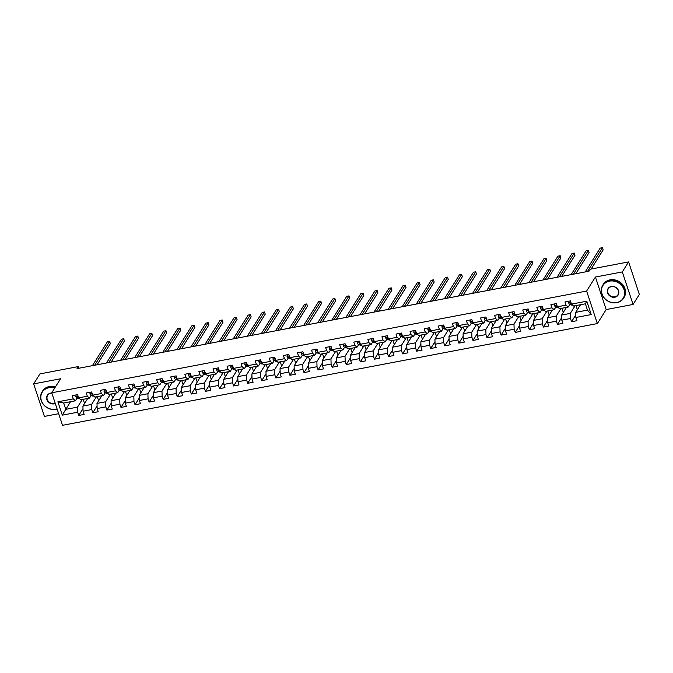 <?xml version="1.0" encoding="UTF-8"?>
<svg xmlns="http://www.w3.org/2000/svg" width="673" height="673" viewBox="0 0 673 673"><rect width="100%" height="100%" fill="white"/><g stroke="black" fill="none" stroke-linecap="round" stroke-linejoin="round"><path stroke-width="1.01" d="M633.066 304.448L622.306 271.926L595.412 277.04L606.171 309.563L633.066 304.448L639.35 294.446L628.59 261.923L590.238 269.217L588.976 271.219L77.033 368.594L78.295 366.592L39.934 373.885L33.65 383.896L44.41 416.419L58.669 413.702M606.171 309.563L597.372 323.57L62.505 425.311L51.745 392.788L586.612 291.047L597.372 323.57M580.521 304.718L575.726 312.356L587.453 310.127L585.367 303.801L573.632 306.03L571.461 304.112L570.401 300.907L564.984 301.933L566.043 305.147L557.379 306.795L556.319 303.582L550.909 304.617L551.969 307.822L543.304 309.471L542.245 306.265L536.827 307.292L537.887 310.505L529.222 312.146L528.162 308.941L522.744 309.975L523.804 313.181L515.139 314.829L514.079 311.616L508.662 312.651L509.722 315.856L501.057 317.505L499.997 314.299L494.588 315.326L495.648 318.539L486.983 320.188L485.923 316.975L480.505 318.009L481.565 321.214L472.9 322.863L471.84 319.658L466.423 320.685L467.483 323.89L458.818 325.539L457.758 322.333L452.34 323.36L453.409 326.573L444.744 328.222L443.675 325.009L438.266 326.043L439.326 329.248L430.661 330.897L429.601 327.692L424.183 328.718L425.243 331.924L416.579 333.572L415.519 330.367L410.101 331.394L411.161 334.607L402.496 336.256L401.436 333.042L396.027 334.077L397.087 337.282L388.422 338.931L387.362 335.726L381.944 336.752L383.004 339.958L374.339 341.606L373.279 338.401L367.862 339.428L368.922 342.641L360.257 344.29L359.197 341.076L353.779 342.111L354.848 345.316L346.183 346.965L345.114 343.76L339.705 344.786L340.765 348L332.1 349.64L331.04 346.435L325.623 347.461L326.683 350.675L318.018 352.324L316.958 349.11L311.54 350.145L312.6 353.35L303.935 354.999L302.875 351.794L297.466 352.82L298.526 356.034L289.861 357.674L288.801 354.469L283.383 355.504L284.443 358.709L275.779 360.358L274.719 357.144L269.301 358.179L270.361 361.384L261.696 363.033L260.636 359.828L255.218 360.854L256.278 364.068L247.622 365.717L246.554 362.503L241.144 363.538L242.204 366.743L233.539 368.392L232.479 365.187L227.062 366.213L228.122 369.418L219.457 371.067L218.397 367.862L212.979 368.888L214.039 372.102L205.374 373.751L204.314 370.537L198.897 371.572L199.965 374.777L191.3 376.426L190.232 373.221L184.823 374.247L185.883 377.452L177.218 379.101L176.158 375.896L170.74 376.922L171.8 380.136L163.135 381.784L162.075 378.571L156.658 379.606L157.718 382.811L149.053 384.46L147.993 381.255L142.583 382.281L143.643 385.486L134.979 387.135L133.919 383.93L128.501 384.956L129.561 388.17L120.896 389.818L119.836 386.605L114.418 387.64L115.478 390.845L106.814 392.494L105.754 389.288L100.336 390.315L101.404 393.528L92.739 395.169L91.671 391.964L86.262 392.99L87.322 396.204L78.657 397.852L77.597 394.639L72.179 395.674L73.239 398.879L57.895 401.798L62.311 415.157L65.769 409.361L77.504 407.123L82.299 399.484M571.461 304.112L586.806 301.201L591.222 314.56L575.878 317.479L576.946 320.685L571.528 321.719L575.802 314.905M62.311 415.157L77.656 412.238L78.724 415.451L84.133 414.417L83.073 411.211L91.738 409.563L92.798 412.776L98.216 411.741L97.156 408.536L105.821 406.887L106.881 410.093L112.298 409.066L111.238 405.853L119.903 404.204L120.963 407.417L126.373 406.383L125.313 403.177L133.977 401.529L135.037 404.734L140.455 403.707L139.395 400.502L148.06 398.853L149.12 402.059L154.538 401.032L153.478 397.819L162.143 396.17L163.203 399.383L168.62 398.349L167.552 395.144L176.217 393.495L177.285 396.7L182.694 395.674L181.634 392.468L190.299 390.82L191.359 394.025L196.777 392.998L195.717 389.785L204.382 388.136L205.442 391.35L210.859 390.315L209.799 387.11L218.464 385.461L219.524 388.666L224.933 387.64L223.873 384.434L232.538 382.786L233.598 385.991L239.016 384.964L237.956 381.751L246.621 380.102L247.681 383.316L253.098 382.281L252.039 379.076L260.703 377.427L261.763 380.632L267.181 379.606L266.121 376.392L274.777 374.752L275.846 377.957L281.255 376.922L280.195 373.717L288.86 372.068L289.92 375.282L295.338 374.247L294.278 371.042L302.943 369.393L304.003 372.598L309.42 371.572L308.36 368.358L317.025 366.709L318.085 369.923L323.503 368.888L322.434 365.683L331.099 364.034L332.168 367.248L337.577 366.213L336.517 363.008L345.182 361.359L346.242 364.564L351.659 363.538L350.599 360.324L359.264 358.675L360.324 361.889L365.742 360.854L364.682 357.649L373.347 356L374.407 359.205L379.816 358.179L378.756 354.974L387.421 353.325L388.481 356.53L393.898 355.504L392.839 352.29L401.503 350.641L402.563 353.855L407.981 352.82L406.921 349.615L415.586 347.966L416.646 351.171L422.064 350.145L420.995 346.94L429.66 345.291L430.728 348.496L436.138 347.47L435.078 344.256L443.743 342.607L444.803 345.821L450.22 344.786L449.16 341.581L457.825 339.932L458.885 343.137L464.303 342.111L463.243 338.906L471.908 337.257L472.968 340.462L478.377 339.436L477.317 336.222L485.982 334.574L487.042 337.787L492.459 336.752L491.399 333.547L500.064 331.898L501.124 335.104L506.542 334.077L505.482 330.864L514.147 329.223L515.207 332.428L520.624 331.402L519.556 328.188L528.221 326.54L529.289 329.753L534.699 328.718L533.639 325.513L542.303 323.864L543.363 327.07L548.781 326.043L547.721 322.83L556.386 321.189L557.446 324.394L562.864 323.36L561.804 320.155L570.468 318.506L571.528 321.719M557.379 306.795L559.549 308.705L568.214 307.065L569.888 304.389M575.104 305.752L570.309 313.391L561.644 315.04L566.439 307.401M568.214 307.065L566.043 305.147M570.468 318.506L570.309 313.391M561.804 320.155L561.644 315.04M543.304 309.471L545.466 311.389L554.131 309.74L555.814 307.073M561.03 308.427L556.226 316.066L547.561 317.715L552.365 310.076M554.131 309.74L551.969 307.822M556.386 321.189L556.226 316.066M547.721 322.83L547.561 317.715M529.222 312.146L531.392 314.064L540.057 312.415L541.731 309.748M546.947 311.103L542.144 318.75L533.479 320.398L538.282 312.752M540.057 312.415L537.887 310.505M542.303 323.864L542.144 318.75M533.639 325.513L533.479 320.398M515.139 314.829L517.31 316.747L525.975 315.099L527.649 312.423M532.865 313.786L528.069 321.425L519.405 323.074L524.2 315.435M525.975 315.099L523.804 313.181M528.221 326.54L528.069 321.425M519.556 328.188L519.405 323.074M501.057 317.505L503.227 319.423L511.892 317.774L513.575 315.107M518.782 316.461L513.987 324.1L505.322 325.749L510.117 318.11M511.892 317.774L509.722 315.856M514.147 329.223L513.987 324.1M505.482 330.864L505.322 325.749M486.983 320.188L489.153 322.098L497.81 320.449L499.492 317.782M504.708 319.145L499.904 326.784L491.24 328.432L496.043 320.785M497.81 320.449L495.648 318.539M500.064 331.898L499.904 326.784M491.399 333.547L491.24 328.432M472.9 322.863L475.071 324.781L483.736 323.133L485.41 320.457M490.625 321.82L485.83 329.459L477.165 331.108L481.961 323.469M483.736 323.133L481.565 321.214M485.982 334.574L485.83 329.459M477.317 336.222L477.165 331.108M458.818 325.539L460.988 327.457L469.653 325.808L471.327 323.141M476.543 324.495L471.748 332.134L463.083 333.783L467.878 326.144M469.653 325.808L467.483 323.89M471.908 337.257L471.748 332.134M463.243 338.906L463.083 333.783M444.744 328.222L446.906 330.132L455.571 328.483L457.253 325.816M462.469 327.179L457.665 334.817L449 336.466L453.804 328.819M455.571 328.483L453.409 326.573M457.825 339.932L457.665 334.817M449.16 341.581L449 336.466M430.661 330.897L432.832 332.815L441.496 331.166L443.171 328.491M448.386 329.854L443.583 337.493L434.918 339.142L439.721 331.503M441.496 331.166L439.326 329.248M443.743 342.607L443.583 337.493M435.078 344.256L434.918 339.142M416.579 333.572L418.749 335.491L427.414 333.842L429.088 331.175M434.304 332.529L429.509 340.168L420.844 341.817L425.639 334.178M427.414 333.842L425.243 331.924M429.66 345.291L429.509 340.168M420.995 346.94L420.844 341.817M402.496 336.256L404.666 338.166L413.331 336.517L415.014 333.85M420.221 335.213L415.426 342.851L406.761 344.5L411.556 336.862M413.331 336.517L411.161 334.607M415.586 347.966L415.426 342.851M406.921 349.615L406.761 344.5M388.422 338.931L390.584 340.849L399.249 339.2L400.931 336.525M406.147 337.888L401.344 345.527L392.679 347.175L397.482 339.537M399.249 339.2L397.087 337.282M401.503 350.641L401.344 345.527M392.839 352.29L392.679 347.175M374.339 341.606L376.51 343.524L385.175 341.876L386.849 339.209M392.065 340.563L387.269 348.202L378.605 349.851L383.4 342.212M385.175 341.876L383.004 339.958M387.421 353.325L387.269 348.202M378.756 354.974L378.605 349.851M360.257 344.29L362.427 346.2L371.092 344.551L372.766 341.884M377.982 343.247L373.187 350.885L364.522 352.534L369.317 344.896M371.092 344.551L368.922 342.641M373.347 356L373.187 350.885M364.682 357.649L364.522 352.534M346.183 346.965L348.345 348.883L357.01 347.234L358.692 344.559M363.9 345.922L359.104 353.561L350.44 355.209L355.235 347.571M357.01 347.234L354.848 345.316M359.264 358.675L359.104 353.561M350.599 360.324L350.44 355.209M332.1 349.64L334.271 351.558L342.936 349.91L344.61 347.243M349.825 348.597L345.022 356.244L336.357 357.885L341.161 350.246M342.936 349.91L340.765 348M345.182 361.359L345.022 356.244M336.517 363.008L336.357 357.885M318.018 352.324L320.188 354.234L328.853 352.593L330.527 349.918M335.743 351.281L330.948 358.919L322.283 360.568L327.078 352.93M328.853 352.593L326.683 350.675M331.099 364.034L330.948 358.919M322.434 365.683L322.283 360.568M303.935 354.999L306.106 356.917L314.771 355.268L316.445 352.593M321.66 353.956L316.865 361.594L308.2 363.243L312.995 355.605M314.771 355.268L312.6 353.35M317.025 366.709L316.865 361.594M308.36 368.358L308.2 363.243M289.861 357.674L292.023 359.592L300.688 357.943L302.37 355.277M307.586 356.631L302.783 364.278L294.118 365.919L298.921 358.28M300.688 357.943L298.526 356.034M302.943 369.393L302.783 364.278M294.278 371.042L294.118 365.919M275.779 360.358L277.949 362.276L286.614 360.627L288.288 357.952M293.504 359.315L288.7 366.953L280.044 368.602L284.839 360.964M286.614 360.627L284.443 358.709M288.86 372.068L288.7 366.953M280.195 373.717L280.044 368.602M261.696 363.033L263.866 364.951L272.531 363.302L274.205 360.635M279.421 361.99L274.626 369.628L265.961 371.277L270.756 363.639M272.531 363.302L270.361 361.384M274.777 374.752L274.626 369.628M266.121 376.392L265.961 371.277M247.622 365.717L249.784 367.626L258.449 365.977L260.131 363.311M265.339 364.665L260.544 372.312L251.879 373.961L256.674 366.314M258.449 365.977L256.278 364.068M260.703 377.427L260.544 372.312M252.039 379.076L251.879 373.961M233.539 368.392L235.71 370.31L244.375 368.661L246.049 365.986M251.265 367.349L246.461 374.987L237.796 376.636L242.6 368.997M244.375 368.661L242.204 366.743M246.621 380.102L246.461 374.987M237.956 381.751L237.796 376.636M219.457 371.067L221.627 372.985L230.292 371.336L231.966 368.669M237.182 370.024L232.387 377.662L223.722 379.311L228.517 371.673M230.292 371.336L228.122 369.418M232.538 382.786L232.387 377.662M223.873 384.434L223.722 379.311M205.374 373.751L207.545 375.66L216.21 374.011L217.884 371.345M223.1 372.707L218.304 380.346L209.639 381.995L214.435 374.348M216.21 374.011L214.039 372.102M218.464 385.461L218.304 380.346M209.799 387.11L209.639 381.995M191.3 376.426L193.462 378.344L202.127 376.695L203.81 374.02M209.025 375.383L204.222 383.021L195.557 384.67L200.361 377.031M202.127 376.695L199.965 374.777M204.382 388.136L204.222 383.021M195.717 389.785L195.557 384.67M177.218 379.101L179.388 381.019L188.053 379.37L189.727 376.703M194.943 378.058L190.139 385.696L181.474 387.345L186.278 379.707M188.053 379.37L185.883 377.452M190.299 390.82L190.139 385.696M181.634 392.468L181.474 387.345M163.135 381.784L165.306 383.694L173.971 382.045L175.645 379.379M180.86 380.741L176.065 388.38L167.4 390.029L172.195 382.39M173.971 382.045L171.8 380.136M176.217 393.495L176.065 388.38M167.552 395.144L167.4 390.029M149.053 384.46L151.223 386.378L159.888 384.729L161.57 382.054M166.778 383.417L161.983 391.055L153.318 392.704L158.113 385.065M159.888 384.729L157.718 382.811M162.143 396.17L161.983 391.055M153.478 397.819L153.318 392.704M134.979 387.135L137.141 389.053L145.805 387.404L147.488 384.737M152.704 386.092L147.9 393.73L139.235 395.379L144.039 387.741M145.805 387.404L143.643 385.486M148.06 398.853L147.9 393.73M139.395 400.502L139.235 395.379M120.896 389.818L123.066 391.728L131.731 390.079L133.405 387.412M138.621 388.775L133.826 396.414L125.161 398.063L129.956 390.424M131.731 390.079L129.561 388.17M133.977 401.529L133.826 396.414M125.313 403.177L125.161 398.063M106.814 392.494L108.984 394.412L117.649 392.763L119.323 390.088M124.539 391.45L119.744 399.089L111.079 400.738L115.874 393.099M117.649 392.763L115.478 390.845M119.903 404.204L119.744 399.089M111.238 405.853L111.079 400.738M92.739 395.169L94.901 397.087L103.566 395.438L105.249 392.771M110.465 394.126L105.661 401.773L96.996 403.413L101.8 395.774M103.566 395.438L101.404 393.528M105.821 406.887L105.661 401.773M97.156 408.536L96.996 403.413M78.657 397.852L80.827 399.762L89.492 398.122L91.166 395.446M96.382 396.809L91.578 404.448L82.914 406.097L87.717 398.458M89.492 398.122L87.322 396.204M91.738 409.563L91.578 404.448M83.073 411.211L82.914 406.097M57.895 401.798L63.674 403.026L75.41 400.797L77.084 398.122M70.564 401.714L65.769 409.361L63.674 403.026M75.41 400.797L73.239 398.879M77.656 412.238L77.504 407.123M622.306 271.926L628.59 261.923M595.412 277.04L586.612 291.047M51.745 392.788L60.545 378.773L33.65 383.896M78.842 368.249L78.295 366.592M591.222 314.56L587.453 310.127M585.367 303.801L586.806 301.201M575.878 317.479L575.726 312.356M78.724 415.451L82.998 408.646M84.891 402.959L84.403 403.051L83.166 399.316M98.973 400.275L98.485 400.368L97.249 396.641M92.798 412.776L97.072 405.962M113.047 397.6L112.559 397.693L111.331 393.966M106.881 410.093L111.154 403.287M127.13 394.916L126.642 395.009L125.414 391.282M120.963 407.417L125.237 400.612M141.212 392.241L140.724 392.334L139.488 388.607M135.037 404.734L139.319 397.928M155.286 389.566L154.807 389.659L153.57 385.932M149.12 402.059L153.394 395.253M169.369 386.882L168.881 386.975L167.653 383.248M163.203 399.383L167.476 392.578M183.451 384.207L182.963 384.3L181.735 380.573M177.285 396.7L181.559 389.894M197.534 381.532L197.046 381.625L195.809 377.898M191.359 394.025L195.641 387.219M211.608 378.849L211.129 378.941L209.892 375.214M205.442 391.35L209.715 384.544M225.691 376.173L225.203 376.266L223.974 372.539M219.524 388.666L223.798 381.86M239.773 373.498L239.285 373.591L238.049 369.864M233.598 385.991L237.88 379.185M253.847 370.815L253.368 370.907L252.131 367.18M247.681 383.316L251.954 376.501M267.93 368.139L267.442 368.232L266.214 364.505M261.763 380.632L266.037 373.826M282.012 365.464L281.524 365.557L280.296 361.822M275.846 377.957L280.119 371.151M296.095 362.781L295.607 362.873L294.37 359.146M289.92 375.282L294.202 368.468M310.169 360.105L309.689 360.198L308.453 356.471M304.003 372.598L308.276 365.792M324.251 357.43L323.763 357.523L322.535 353.788M318.085 369.923L322.359 363.117M338.334 354.747L337.846 354.839L336.609 351.113M332.168 367.248L336.441 360.434M352.416 352.072L351.929 352.164L350.692 348.437M346.242 364.564L350.515 357.758M366.491 349.388L366.003 349.48L364.774 345.754M360.324 361.889L364.598 355.083M380.573 346.713L380.085 346.805L378.857 343.079M374.407 359.205L378.68 352.4M394.656 344.038L394.168 344.13L392.931 340.403M388.481 356.53L392.763 349.724M408.73 341.354L408.25 341.447L407.014 337.72M402.563 353.855L406.837 347.049M422.812 338.679L422.324 338.771L421.096 335.045M416.646 351.171L420.919 344.366M436.895 336.004L436.407 336.096L435.179 332.369M430.728 348.496L435.002 341.691M450.977 333.32L450.489 333.413L449.253 329.686M444.803 345.821L449.076 339.015M465.051 330.645L464.572 330.737L463.335 327.011M458.885 343.137L463.159 336.332M479.134 327.97L478.646 328.062L477.418 324.336M472.968 340.462L477.241 333.657M493.216 325.286L492.729 325.379L491.492 321.652M487.042 337.787L491.324 330.973M507.291 322.611L506.811 322.704L505.574 318.977M501.124 335.104L505.398 328.298M521.373 319.936L520.885 320.028L519.657 316.293M515.207 332.428L519.48 325.623M535.456 317.252L534.968 317.345L533.739 313.618M529.289 329.753L533.563 322.939M549.538 314.577L549.05 314.67L547.814 310.943M543.363 327.07L547.645 320.264M563.612 311.902L563.133 311.994L561.896 308.259M557.446 324.394L561.719 317.589M577.695 309.218L577.207 309.311L575.979 305.584M76.116 394.925L75.847 396.574A2.599 0.909 79.2 0 0 76.772 398.004L78.581 398.719A7.504 2.633 79.2 0 0 79.178 398.795L79.624 398.71M97.063 364.783L110.355 343.625L109.623 341.43L94.674 365.237M109.623 341.43L107.369 341.859L92.411 365.666M78.135 396.279L77.807 396.86A2.599 0.909 79.2 0 0 78.489 397.676L78.615 397.726M54.681 388.119A11.971 10.49 -147.9 0 0 48.843 387.774A11.971 10.49 -147.9 0 0 41.381 400.586A11.971 10.49 -147.9 0 0 55.935 409.218A11.971 10.49 -147.9 0 0 57.087 408.932M57.146 409.108A12.265 10.743 32.1 0 1 56.103 409.361A12.265 10.743 32.1 0 1 43.324 404.423A12.265 10.743 32.1 0 1 42.079 391.854A12.265 10.743 32.1 0 1 48.835 387.387A12.265 10.743 32.1 0 1 54.9 387.766M55.295 403.506A5.981 5.241 32.1 0 1 54.16 403.859A5.981 5.241 32.1 0 1 46.883 399.543A5.981 5.241 32.1 0 1 50.618 393.133A5.981 5.241 32.1 0 1 51.829 393.032M51.88 393.183A5.687 4.989 -147.9 0 0 50.778 393.276A5.687 4.989 -147.9 0 0 47.648 395.345A5.687 4.989 -147.9 0 0 48.22 401.184A5.687 4.989 -147.9 0 0 54.151 403.472A5.687 4.989 -147.9 0 0 55.186 403.161M42.079 391.854L42.635 390.971A12.265 10.743 32.1 0 1 49.381 386.504A12.265 10.743 32.1 0 1 55.455 386.891M609.519 281.129A11.971 10.49 -147.9 0 0 602.057 293.941A11.971 10.49 -147.9 0 0 616.619 302.572A11.971 10.49 -147.9 0 0 624.081 289.752A11.971 10.49 -147.9 0 0 609.519 281.129M616.779 302.715A12.265 10.743 32.1 0 1 604.001 297.777A12.265 10.743 32.1 0 1 602.764 285.209A12.265 10.743 32.1 0 1 609.511 280.742A12.265 10.743 32.1 0 1 622.289 285.68A12.265 10.743 32.1 0 1 623.526 298.248A12.265 10.743 32.1 0 1 616.779 302.715M611.294 286.488A5.981 5.241 32.1 0 1 618.571 290.803A5.981 5.241 32.1 0 1 614.844 297.214A5.981 5.241 32.1 0 1 607.568 292.898A5.981 5.241 32.1 0 1 611.294 286.488M614.828 296.827A5.687 4.989 -147.9 0 0 617.965 294.757A5.687 4.989 -147.9 0 0 617.385 288.919A5.687 4.989 -147.9 0 0 611.463 286.631A5.687 4.989 -147.9 0 0 608.325 288.7A5.687 4.989 -147.9 0 0 608.905 294.538A5.687 4.989 -147.9 0 0 614.828 296.827M602.764 285.209L603.311 284.326A12.265 10.743 32.1 0 1 610.066 279.859A12.265 10.743 32.1 0 1 622.845 284.797A12.265 10.743 32.1 0 1 624.081 297.373L623.526 298.248M90.199 392.241L89.921 393.898A2.599 0.909 79.2 0 0 90.855 395.32L92.664 396.044A7.504 2.633 79.2 0 0 93.261 396.111L93.707 396.027M111.146 362.108L124.438 340.95L123.706 338.746L108.748 362.562M123.706 338.746L121.451 339.175L106.494 362.991M92.967 393.974L91.89 394.185A2.599 0.909 79.2 0 0 92.571 395.001L92.697 395.051M104.281 389.566L104.004 391.223A2.599 0.909 79.2 0 0 104.938 392.645L106.738 393.369A7.504 2.633 79.2 0 0 107.335 393.436L107.789 393.352M125.228 359.424L138.512 338.267L137.788 336.071L122.831 359.878M137.788 336.071L135.534 336.5L120.576 360.307M106.292 390.92L105.964 391.501A2.599 0.909 79.2 0 0 106.645 392.317L106.771 392.367M118.355 386.891L118.086 388.54A2.599 0.909 79.2 0 0 119.012 389.97L120.82 390.685A7.504 2.633 79.2 0 0 121.418 390.761L121.863 390.677M139.303 356.749L152.594 335.591L151.871 333.396L136.913 357.203M151.871 333.396L149.608 333.825L134.659 357.632M120.374 388.245L120.046 388.826A2.599 0.909 79.2 0 0 120.728 389.642L120.854 389.692M132.438 384.207L132.16 385.865A2.599 0.909 79.2 0 0 133.094 387.286L134.903 388.01A7.504 2.633 79.2 0 0 135.5 388.077L135.946 387.993M153.385 354.074L166.677 332.908L165.945 330.712L150.996 354.528M165.945 330.712L163.69 331.141L148.733 354.957M134.457 385.562L134.129 386.151A2.599 0.909 79.2 0 0 134.81 386.967L134.937 387.009M146.521 381.532L146.243 383.189A2.599 0.909 79.2 0 0 147.177 384.611L148.977 385.335A7.504 2.633 79.2 0 0 149.583 385.402L150.029 385.318M167.468 351.39L180.751 330.233L180.028 328.037L165.07 351.844M180.028 328.037L177.773 328.466L162.816 352.273M148.54 382.887L148.211 383.467A2.599 0.909 79.2 0 0 148.893 384.283L149.019 384.333M160.603 378.857L160.325 380.506A2.599 0.909 79.2 0 0 161.251 381.936L163.059 382.651A7.504 2.633 79.2 0 0 163.657 382.727L164.111 382.643M181.542 348.715L194.834 327.558L194.11 325.362L179.153 349.169M194.11 325.362L191.847 325.791L176.898 349.598M163.371 380.582L162.286 380.792A2.599 0.909 79.2 0 0 162.967 381.608L163.093 381.658M174.677 376.173L174.408 377.831A2.599 0.909 79.2 0 0 175.333 379.252L177.142 379.976A7.504 2.633 79.2 0 0 177.739 380.043L178.185 379.959M195.624 346.04L208.916 324.874L208.184 322.678L193.235 346.494M208.184 322.678L205.93 323.107L190.972 346.923M176.696 377.528L176.368 378.117A2.599 0.909 79.2 0 0 177.049 378.924L177.176 378.975M188.76 373.498L188.482 375.147A2.599 0.909 79.2 0 0 189.416 376.577L191.225 377.301A7.504 2.633 79.2 0 0 191.822 377.368L192.268 377.284M209.707 343.356L222.999 322.199L222.267 320.003L207.309 343.81M222.267 320.003L220.012 320.432L205.055 344.24M190.779 374.853L190.451 375.433A2.599 0.909 79.2 0 0 191.132 376.249L191.258 376.3M202.842 370.823L202.565 372.472A2.599 0.909 79.2 0 0 203.498 373.902L205.299 374.617A7.504 2.633 79.2 0 0 205.896 374.693L206.35 374.6M223.789 340.681L237.073 319.524L236.349 317.32L221.392 341.135M236.349 317.32L234.095 317.749L219.137 341.564M205.61 372.548L204.533 372.758A2.599 0.909 79.2 0 0 205.206 373.574L205.332 373.624M216.916 368.139L216.647 369.797A2.599 0.909 79.2 0 0 217.572 371.218L219.381 371.942A7.504 2.633 79.2 0 0 219.978 372.009L220.424 371.925M237.863 337.997L251.155 316.84L250.432 314.644L235.474 338.46M250.432 314.644L248.169 315.073L233.22 338.889M218.935 369.494L218.607 370.074A2.599 0.909 79.2 0 0 219.289 370.89L219.415 370.941M230.999 365.464L230.73 367.113A2.599 0.909 79.2 0 0 231.655 368.543L233.464 369.267A7.504 2.633 79.2 0 0 234.061 369.334L234.507 369.25M251.946 335.322L265.238 314.165L264.506 311.969L249.557 335.777M264.506 311.969L262.251 312.398L247.294 336.206M233.018 366.819L232.69 367.399A2.599 0.909 79.2 0 0 233.371 368.215L233.497 368.266M245.081 362.789L244.804 364.438A2.599 0.909 79.2 0 0 245.738 365.86L247.546 366.583A7.504 2.633 79.2 0 0 248.144 366.659L248.589 366.566M266.028 332.647L279.312 311.49L278.588 309.286L263.631 333.101M278.588 309.286L276.334 309.715L261.376 333.53M247.849 364.514L246.772 364.724A2.599 0.909 79.2 0 0 247.454 365.54L247.58 365.59M259.164 360.105L258.886 361.763A2.599 0.909 79.2 0 0 259.82 363.184L261.62 363.908A7.504 2.633 79.2 0 0 262.218 363.975L262.672 363.891M280.103 329.963L293.394 308.806L292.671 306.61L277.713 330.426M292.671 306.61L290.416 307.039L275.459 330.855M261.174 361.46L260.846 362.04A2.599 0.909 79.2 0 0 261.528 362.856L261.654 362.907M273.238 357.43L272.969 359.079A2.599 0.909 79.2 0 0 273.894 360.509L275.703 361.224A7.504 2.633 79.2 0 0 276.3 361.3L276.746 361.216M294.185 327.288L307.477 306.131L306.745 303.935L291.796 327.743M306.745 303.935L304.49 304.364L289.541 328.172M275.257 358.785L274.929 359.365A2.599 0.909 79.2 0 0 275.61 360.181L275.737 360.232M287.321 354.747L287.043 356.404A2.599 0.909 79.2 0 0 287.977 357.826L289.785 358.549A7.504 2.633 79.2 0 0 290.383 358.616L290.829 358.532M308.268 324.613L321.559 303.456L320.828 301.252L305.87 325.067M320.828 301.252L318.573 301.681L303.616 325.496M289.34 356.11L289.011 356.69A2.599 0.909 79.2 0 0 289.693 357.506L289.819 357.556M301.403 352.072L301.125 353.729A2.599 0.909 79.2 0 0 302.059 355.151L303.86 355.874A7.504 2.633 79.2 0 0 304.457 355.941L304.911 355.857M322.35 321.93L335.634 300.772L334.91 298.576L319.953 322.384M334.91 298.576L332.655 299.005L317.698 322.813M303.422 353.426L303.094 354.006A2.599 0.909 79.2 0 0 303.775 354.822L303.893 354.873M315.486 349.396L315.208 351.045A2.599 0.909 79.2 0 0 316.133 352.475L317.942 353.19A7.504 2.633 79.2 0 0 318.539 353.266L318.985 353.182M336.424 319.254L349.716 298.097L348.993 295.901L334.035 319.709M348.993 295.901L346.73 296.33L331.781 320.138M317.496 350.751L317.168 351.331A2.599 0.909 79.2 0 0 317.849 352.147L317.976 352.198M329.56 346.713L329.29 348.37A2.599 0.909 79.2 0 0 330.216 349.792L332.025 350.515A7.504 2.633 79.2 0 0 332.622 350.583L333.068 350.498M350.507 316.579L363.799 295.422L363.067 293.218L348.118 317.033M363.067 293.218L360.812 293.647L345.855 317.463M331.579 348.067L331.251 348.656A2.599 0.909 79.2 0 0 331.932 349.472L332.058 349.523M343.642 344.038L343.365 345.695A2.599 0.909 79.2 0 0 344.298 347.117L346.107 347.84A7.504 2.633 79.2 0 0 346.704 347.907L347.15 347.823M364.589 313.896L377.873 292.738L377.149 290.543L362.192 314.35M377.149 290.543L374.895 290.972L359.937 314.779M346.41 345.771L345.333 345.972A2.599 0.909 79.2 0 0 346.015 346.788L346.141 346.839M357.725 341.362L357.447 343.011A2.599 0.909 79.2 0 0 358.381 344.441L360.181 345.156A7.504 2.633 79.2 0 0 360.778 345.232L361.233 345.148M378.672 311.22L391.955 290.063L391.232 287.867L376.274 311.675M391.232 287.867L388.977 288.296L374.02 312.104M360.492 343.087L359.407 343.297A2.599 0.909 79.2 0 0 360.089 344.113L360.215 344.164M371.799 338.679L371.53 340.336A2.599 0.909 79.2 0 0 372.455 341.758L374.264 342.481A7.504 2.633 79.2 0 0 374.861 342.549L375.307 342.464M392.746 308.545L406.038 287.379L405.314 285.184L390.357 309M405.314 285.184L403.051 285.613L388.102 309.429M373.818 340.033L373.49 340.622A2.599 0.909 79.2 0 0 374.171 341.438L374.297 341.48M385.881 336.004L385.604 337.661A2.599 0.909 79.2 0 0 386.538 339.083L388.346 339.806A7.504 2.633 79.2 0 0 388.944 339.873L389.389 339.789M406.829 305.862L420.12 284.704L419.388 282.509L404.439 306.316M419.388 282.509L417.134 282.938L402.176 306.745M387.9 337.358L387.572 337.939A2.599 0.909 79.2 0 0 388.254 338.755L388.38 338.805M399.964 333.328L399.686 334.977A2.599 0.909 79.2 0 0 400.62 336.407L402.42 337.123A7.504 2.633 79.2 0 0 403.018 337.198L403.472 337.114M420.911 303.187L434.194 282.029L433.471 279.833L418.513 303.641M433.471 279.833L431.216 280.262L416.259 304.07M402.732 335.053L401.655 335.263A2.599 0.909 79.2 0 0 402.336 336.079L402.462 336.13M414.046 330.645L413.769 332.302A2.599 0.909 79.2 0 0 414.694 333.724L416.503 334.447A7.504 2.633 79.2 0 0 417.1 334.515L417.546 334.431M434.985 300.511L448.277 279.345L447.553 277.15L432.596 300.966M447.553 277.15L445.29 277.579L430.341 301.395M416.057 331.999L415.729 332.588A2.599 0.909 79.2 0 0 416.41 333.396L416.537 333.446M428.121 327.97L427.851 329.619A2.599 0.909 79.2 0 0 428.777 331.049L430.585 331.772A7.504 2.633 79.2 0 0 431.183 331.839L431.629 331.755M449.068 297.828L462.359 276.67L461.628 274.475L446.679 298.282M461.628 274.475L459.373 274.904L444.416 298.711M430.14 329.324L429.811 329.905A2.599 0.909 79.2 0 0 430.493 330.721L430.619 330.771M442.203 325.295L441.925 326.943A2.599 0.909 79.2 0 0 442.859 328.374L444.668 329.089A7.504 2.633 79.2 0 0 445.265 329.164L445.711 329.072M463.15 295.153L476.442 273.995L475.71 271.791L460.753 295.607M475.71 271.791L473.455 272.22L458.498 296.036M444.222 326.649L443.894 327.229A2.599 0.909 79.2 0 0 444.575 328.045L444.702 328.096M456.286 322.611L456.008 324.268A2.599 0.909 79.2 0 0 456.942 325.69L458.742 326.413A7.504 2.633 79.2 0 0 459.339 326.481L459.794 326.397M477.233 292.477L490.516 271.312L489.793 269.116L474.835 292.932M489.793 269.116L487.538 269.545L472.581 293.361M458.305 323.965L457.968 324.554A2.599 0.909 79.2 0 0 458.65 325.362L458.776 325.412M470.36 319.936L470.09 321.585A2.599 0.909 79.2 0 0 471.016 323.015L472.825 323.738A7.504 2.633 79.2 0 0 473.422 323.806L473.868 323.721M491.307 289.794L504.599 268.636L503.875 266.441L488.918 290.248M503.875 266.441L501.612 266.87L486.663 290.677M472.379 321.29L472.051 321.871A2.599 0.909 79.2 0 0 472.732 322.687L472.858 322.737M484.442 317.261L484.165 318.909A2.599 0.909 79.2 0 0 485.098 320.331L486.907 321.055A7.504 2.633 79.2 0 0 487.504 321.13L487.95 321.038M505.389 287.119L518.681 265.961L517.949 263.757L503 287.573M517.949 263.757L515.695 264.186L500.737 288.002M486.461 318.615L486.133 319.195A2.599 0.909 79.2 0 0 486.815 320.012L486.941 320.062M498.525 314.577L498.247 316.234A2.599 0.909 79.2 0 0 499.181 317.656L500.981 318.379A7.504 2.633 79.2 0 0 501.587 318.447L502.033 318.363M519.472 284.435L532.755 263.278L532.032 261.082L517.074 284.898M532.032 261.082L529.777 261.511L514.82 285.327M501.292 316.31L500.216 316.512A2.599 0.909 79.2 0 0 500.897 317.328L501.023 317.378M512.607 311.902L512.33 313.551A2.599 0.909 79.2 0 0 513.255 314.981L515.064 315.696A7.504 2.633 79.2 0 0 515.661 315.772L516.115 315.687M533.546 281.76L546.838 260.602L546.114 258.407L531.157 282.214M546.114 258.407L543.86 258.836L528.902 282.643M514.618 313.256L514.29 313.837A2.599 0.909 79.2 0 0 514.971 314.653L515.097 314.703M526.681 309.218L526.412 310.876A2.599 0.909 79.2 0 0 527.338 312.297L529.146 313.021A7.504 2.633 79.2 0 0 529.744 313.096L530.189 313.004M547.629 279.085L560.92 257.927L560.188 255.723L545.239 279.539M560.188 255.723L557.934 256.152L542.985 279.968M528.7 310.581L528.372 311.162A2.599 0.909 79.2 0 0 529.054 311.978L529.18 312.028M540.764 306.543L540.486 308.2A2.599 0.909 79.2 0 0 541.42 309.622L543.229 310.346A7.504 2.633 79.2 0 0 543.826 310.413L544.272 310.329M561.711 276.401L575.003 255.244L574.271 253.048L559.313 276.855M574.271 253.048L572.016 253.477L557.059 277.293M542.783 307.898L542.455 308.478A2.599 0.909 79.2 0 0 543.136 309.294L543.262 309.344M554.846 303.868L554.569 305.517A2.599 0.909 79.2 0 0 555.503 306.947L557.303 307.662A7.504 2.633 79.2 0 0 557.9 307.738L558.354 307.654M575.794 273.726L589.077 252.568L588.353 250.373L573.396 274.18M588.353 250.373L586.099 250.802L571.141 274.609M556.865 305.222L556.537 305.803A2.599 0.909 79.2 0 0 557.219 306.619L557.337 306.669M568.929 301.184L568.651 302.842A2.599 0.909 79.2 0 0 569.577 304.263L571.385 304.987A7.504 2.633 79.2 0 0 571.983 305.054L572.429 304.97M591.13 269.049L603.159 249.893L602.436 247.689L587.479 271.505M602.436 247.689L600.173 248.118L585.224 271.934M570.94 302.547L570.611 303.128A2.599 0.909 79.2 0 0 571.293 303.944L571.419 303.994M78.076 396.103L75.856 396.532M79.456 398.559L78.581 398.719M78.489 397.676L76.772 398.004M78.152 396.313L77.807 396.86M92.159 393.427L89.93 393.848M93.539 395.875L92.664 396.044M92.571 395.001L90.855 395.32M106.241 390.752L104.012 391.173M107.613 393.2L106.738 393.369M106.645 392.317L104.938 392.645M106.309 390.963L105.964 391.501M120.316 388.069L118.095 388.498M121.695 390.525L120.82 390.685M120.728 389.642L119.012 389.97M120.391 388.279L120.046 388.826M134.398 385.393L132.169 385.814M135.778 387.841L134.903 388.01M134.81 386.967L133.094 387.286M134.465 385.604L134.129 386.151M148.481 382.71L146.251 383.139M149.852 385.166L148.977 385.335M148.893 384.283L147.177 384.611M148.548 382.929L148.211 383.467M162.563 380.035L160.334 380.455M163.934 382.491L163.059 382.651M162.967 381.608L161.251 381.936M176.637 377.36L174.416 377.78M178.017 379.808L177.142 379.976M177.049 378.924L175.333 379.252M176.713 377.57L176.368 378.117M190.72 374.676L188.49 375.105M192.099 377.132L191.225 377.301M191.132 376.249L189.416 376.577M190.787 374.895L190.451 375.433M204.802 372.001L202.573 372.421M206.174 374.449L205.299 374.617M205.206 373.574L203.498 373.902M218.876 369.326L216.656 369.746M220.256 371.774L219.381 371.942M219.289 370.89L217.572 371.218M218.952 369.536L218.607 370.074M232.959 366.642L230.73 367.071M234.339 369.098L233.464 369.267M233.371 368.215L231.655 368.543M233.035 366.861L232.69 367.399M247.041 363.967L244.812 364.387M248.413 366.415L247.546 366.583M247.454 365.54L245.738 365.86M261.124 361.292L258.895 361.712M262.495 363.74L261.62 363.908M261.528 362.856L259.82 363.184M261.191 361.502L260.846 362.04M275.198 358.608L272.977 359.037M276.578 361.065L275.703 361.224M275.61 360.181L273.894 360.509M275.274 358.827L274.929 359.365M289.281 355.933L287.051 356.354M290.66 358.381L289.785 358.549M289.693 357.506L287.977 357.826M289.348 356.143L289.011 356.69M303.363 353.258L301.134 353.678M304.734 355.706L303.86 355.874M303.775 354.822L302.059 355.151M303.43 353.468L303.094 354.006M317.437 350.574L315.216 351.003M318.817 353.031L317.942 353.19M317.849 352.147L316.133 352.475M317.513 350.784L317.168 351.331M331.52 347.899L329.29 348.32M332.899 350.347L332.025 350.515M331.932 349.472L330.216 349.792M331.596 348.109L331.251 348.656M345.602 345.224L343.373 345.644M346.982 347.672L346.107 347.84M346.015 346.788L344.298 347.117M359.685 342.54L357.456 342.969M361.056 344.997L360.181 345.156M360.089 344.113L358.381 344.441M373.759 339.865L371.538 340.286M375.139 342.313L374.264 342.481M374.171 341.438L372.455 341.758M373.835 340.075L373.49 340.622M387.841 337.181L385.612 337.61M389.221 339.638L388.346 339.806M388.254 338.755L386.538 339.083M387.909 337.4L387.572 337.939M401.924 334.506L399.695 334.927M403.295 336.963L402.42 337.123M402.336 336.079L400.62 336.407M416.007 331.831L413.777 332.252M417.378 334.279L416.503 334.447M416.41 333.396L414.694 333.724M416.074 332.041L415.729 332.588M430.081 329.147L427.86 329.577M431.46 331.604L430.585 331.772M430.493 330.721L428.777 331.049M430.156 329.366L429.811 329.905M444.163 326.472L441.934 326.893M445.543 328.92L444.668 329.089M444.575 328.045L442.859 328.374M444.23 326.683L443.894 327.229M458.246 323.797L456.016 324.218M459.617 326.245L458.742 326.413M458.65 325.362L456.942 325.69M458.313 324.007L457.968 324.554M472.32 321.114L470.099 321.543M473.699 323.57L472.825 323.738M472.732 322.687L471.016 323.015M472.396 321.332L472.051 321.871M486.402 318.438L484.173 318.859M487.782 320.886L486.907 321.055M486.815 320.012L485.098 320.331M486.47 318.649L486.133 319.195M500.485 315.763L498.256 316.184M501.856 318.211L500.981 318.379M500.897 317.328L499.181 317.656M514.567 313.08L512.338 313.509M515.939 315.536L515.064 315.696M514.971 314.653L513.255 314.981M514.635 313.298L514.29 313.837M528.642 310.404L526.421 310.825M530.021 312.852L529.146 313.021M529.054 311.978L527.338 312.297M528.717 310.615L528.372 311.162M542.724 307.729L540.495 308.15M544.104 310.177L543.229 310.346M543.136 309.294L541.42 309.622M542.791 307.94L542.455 308.478M556.807 305.046L554.577 305.475M558.178 307.502L557.303 307.662M557.219 306.619L555.503 306.947M556.874 305.256L556.537 305.803M570.881 302.37L568.66 302.791M572.26 304.819L571.385 304.987M571.293 303.944L569.577 304.263M570.956 302.581L570.611 303.128"/></g></svg>

